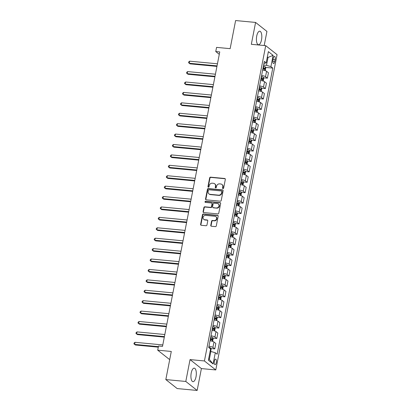 <?xml version="1.0" encoding="UTF-8"?>
<svg xmlns="http://www.w3.org/2000/svg" width="411" height="411" viewBox="0 0 411 411"><rect width="100%" height="100%" fill="white"/><g stroke="black" fill="none" stroke-linecap="round" stroke-linejoin="round"><path stroke-width="0.62" d="M222.983 188.592A0.596 0.534 -51.6 0 0 223.646 188.074L225.331 179.386A0.853 0.765 -51.6 0 0 224.709 178.492L210.591 177.162A0.853 0.765 -51.6 0 0 209.651 177.901L207.961 186.589A0.596 0.534 -51.6 0 0 208.398 187.216A0.596 0.534 -51.6 0 0 209.06 186.692L209.276 185.572A2.738 2.445 -51.6 0 1 212.297 183.193L213.473 183.301A2.738 2.445 -51.6 0 1 214.66 183.774A2.738 2.445 -51.6 0 1 215.472 186.157L215.251 187.277A0.596 0.534 -51.6 0 0 215.693 187.904A0.596 0.534 -51.6 0 0 216.35 187.385L216.571 186.26A2.738 2.445 -51.6 0 1 219.587 183.881L220.764 183.989A2.738 2.445 -51.6 0 1 221.955 184.462A2.738 2.445 -51.6 0 1 222.767 186.846L222.546 187.971A0.596 0.534 -51.6 0 0 222.983 188.592M196.011 376.815A6.792 2.641 95.4 0 0 194.259 368.153A6.792 2.641 95.4 0 0 191.223 373.024A6.792 2.641 95.4 0 0 192.98 381.68A6.792 2.641 95.4 0 0 196.011 376.815M261.509 39.867A6.792 2.641 95.4 0 0 259.752 31.205A6.792 2.641 95.4 0 0 256.721 36.076A6.792 2.641 95.4 0 0 258.473 44.732A6.792 2.641 95.4 0 0 261.509 39.867M216.309 362.672A2.79 1.084 95.4 0 0 215.59 359.122A2.79 1.084 95.4 0 0 214.342 361.115A2.79 1.084 95.4 0 0 215.061 364.67A2.79 1.084 95.4 0 0 216.309 362.672M210.771 225.346A0.853 0.765 -51.6 0 0 211.393 226.24L215.354 226.61A0.853 0.765 -51.6 0 0 216.299 225.87L218.174 216.222A0.853 0.765 -51.6 0 0 217.547 215.328L203.43 213.992A0.853 0.765 -51.6 0 0 202.489 214.737L200.614 224.385A0.853 0.765 -51.6 0 0 201.241 225.279L206.024 225.731A0.853 0.765 -51.6 0 0 206.964 224.987L207.766 220.856A0.853 0.765 -51.6 0 0 207.144 219.967L204.77 219.741A2.286 2.045 -51.6 0 1 203.281 216.792A2.286 2.045 -51.6 0 1 205.623 215.369L214.912 216.248A2.286 2.045 -51.6 0 1 216.402 219.191A2.286 2.045 -51.6 0 1 214.064 220.62L212.513 220.476A0.853 0.765 -51.6 0 0 211.573 221.216L210.771 225.346L211.074 225.588A0.853 0.765 -51.6 0 0 211.192 226.189M264.196 45.518L266.934 31.426L255.585 22.435L235.611 20.55L230.145 48.662L216.566 47.378L215.754 51.545L219.751 51.925L162.509 346.386L158.518 346.011L157.706 350.172L169.06 359.163L169.779 359.235M185.798 381.459L197.146 390.45L201.4 368.585L190.046 359.594L185.798 381.459L165.823 379.574L171.289 351.456L157.706 350.172M190.046 359.594L204.426 360.956L265.712 45.662L277.065 54.653L215.78 369.941L204.426 360.956M255.585 22.435L251.332 44.306L265.712 45.662M220.296 201.185A0.853 0.765 -51.6 0 0 221.241 200.44L223.116 190.791A0.853 0.765 -51.6 0 0 222.49 189.897L208.377 188.567A0.853 0.765 -51.6 0 0 207.432 189.307L205.557 198.955A0.853 0.765 -51.6 0 0 206.183 199.849L220.296 201.185M220.645 203.507L218.77 213.155A0.853 0.765 -51.6 0 1 217.825 213.9L203.712 212.564A0.853 0.765 -51.6 0 1 203.085 211.67L203.887 207.545A0.853 0.765 -51.6 0 1 204.832 206.8L210.555 207.339A0.853 0.765 -51.6 0 0 211.501 206.594L212.03 203.856A0.853 0.765 -51.6 0 0 211.408 202.967L205.443 202.402A0.596 0.534 -51.6 0 1 205.058 201.631A0.596 0.534 -51.6 0 1 205.67 201.256L220.019 202.613A0.853 0.765 -51.6 0 1 220.645 203.507M197.146 390.45L177.177 388.565L165.823 379.574M273.248 58.264L272.894 60.093A2.702 1.048 95.4 0 0 273.587 63.535A2.702 1.048 95.4 0 0 274.795 61.604L275.149 59.77A2.702 1.048 95.4 0 0 274.456 56.328A2.702 1.048 95.4 0 0 273.248 58.264M263.929 63.505L266.194 62.868L264.34 61.393L208.716 347.531L210.576 349.001L208.387 360.247L213.114 363.987L209.338 359.384L210.874 351.467L210.108 351.395M266.194 62.868L268.378 51.622L273.104 55.362L270.916 66.608L266.498 65.334L263.626 65.061M265.501 67.389L272.776 68.077L270.916 66.608M272.776 68.077L217.157 354.21L215.297 352.741L213.114 363.987M201.4 368.585L215.78 369.941M215.754 51.545L219.279 54.339M267.268 57.345L268.034 57.422L267.356 56.882M266.498 65.334L268.034 57.422L273.104 55.362M208.66 358.844L209.338 359.384M263.477 77.802L267.397 78.172L268.45 72.757L266.59 71.288A3.483 0.786 -169 0 0 262.65 70.07M261.453 88.216L265.372 88.586L266.426 83.171L264.566 81.702A3.483 0.786 -169 0 0 260.625 80.479M259.428 98.625L263.348 99L264.401 93.585L262.542 92.11A3.483 0.786 -169 0 0 258.601 90.893M257.404 109.038L261.324 109.408L262.377 103.993L260.517 102.524A3.483 0.786 -169 0 0 256.582 101.306M255.38 119.452L259.3 119.822L260.353 114.407L258.493 112.938A3.483 0.786 -169 0 0 254.558 111.72M253.356 129.866L257.276 130.236L258.329 124.821L256.469 123.351A3.483 0.786 -169 0 0 252.534 122.129M251.332 140.274L255.252 140.649L256.305 135.234L254.445 133.765A3.483 0.786 -169 0 0 250.51 132.542M249.307 150.688L253.227 151.058L254.281 145.643L252.426 144.174A3.483 0.786 -169 0 0 248.485 142.956M247.283 161.102L251.203 161.472L252.256 156.057L250.402 154.587A3.483 0.786 -169 0 0 246.461 153.37M245.259 171.515L249.179 171.885L250.232 166.47L248.378 165.001A3.483 0.786 -169 0 0 244.437 163.784M243.235 181.924L247.155 182.299L248.208 176.884L246.353 175.415A3.483 0.786 -169 0 0 242.413 174.192M241.211 192.338L245.131 192.708L246.184 187.293L244.329 185.823A3.483 0.786 -169 0 0 240.389 184.606M239.187 202.751L243.107 203.121L244.16 197.706L242.305 196.237A3.483 0.786 -169 0 0 238.365 195.02M237.162 213.165L241.082 213.535L242.136 208.12L240.281 206.651A3.483 0.786 -169 0 0 236.34 205.433M235.138 223.579L239.058 223.949L240.111 218.534L238.257 217.065A3.483 0.786 -169 0 0 234.316 215.842M233.114 233.987L237.034 234.357L238.087 228.942L236.233 227.473A3.483 0.786 -169 0 0 232.292 226.256M231.09 244.401L235.01 244.771L236.063 239.356L234.208 237.887A3.483 0.786 -169 0 0 230.268 236.669M229.071 254.815L232.986 255.185L234.039 249.77L232.184 248.301A3.483 0.786 -169 0 0 228.244 247.083M227.047 265.229L230.961 265.598L232.015 260.184L230.16 258.714A3.483 0.786 -169 0 0 226.22 257.492M225.023 275.637L228.937 276.007L229.99 270.592L228.136 269.123A3.483 0.786 -169 0 0 224.195 267.905M222.998 286.051L226.913 286.421L227.966 281.006L226.112 279.537A3.483 0.786 -169 0 0 222.171 278.319M220.974 296.465L224.889 296.834L225.942 291.42L224.087 289.95A3.483 0.786 -169 0 0 220.147 288.733M218.95 306.878L222.865 307.248L223.918 301.833L222.063 300.364A3.483 0.786 -169 0 0 218.123 299.141M216.926 317.287L220.846 317.657L221.894 312.247L220.039 310.773A3.483 0.786 -169 0 0 216.099 309.555M214.902 327.701L218.822 328.07L219.87 322.656L218.015 321.186A3.483 0.786 -169 0 0 214.074 319.969M212.877 338.114L216.797 338.484L217.845 333.069L215.991 331.6A3.483 0.786 -169 0 0 212.05 330.382M210.853 348.528L214.773 348.898L215.826 343.483L213.967 342.014A3.483 0.786 -169 0 0 210.026 340.791M267.397 78.172L265.537 76.703A3.483 0.786 -169 0 0 261.601 75.485M265.372 88.586L263.513 87.117A3.483 0.786 -169 0 0 259.577 85.894M263.348 99L261.488 97.525A3.483 0.786 -169 0 0 257.553 96.308M261.324 109.408L259.464 107.939A3.483 0.786 -169 0 0 255.529 106.721M259.3 119.822L257.445 118.353A3.483 0.786 -169 0 0 253.505 117.135M257.276 130.236L255.421 128.766A3.483 0.786 -169 0 0 251.481 127.544M255.252 140.649L253.397 139.175A3.483 0.786 -169 0 0 249.456 137.957M253.227 151.058L251.373 149.589A3.483 0.786 -169 0 0 247.432 148.371M251.203 161.472L249.349 160.002A3.483 0.786 -169 0 0 245.408 158.785M249.179 171.885L247.324 170.416A3.483 0.786 -169 0 0 243.384 169.193M247.155 182.299L245.3 180.825A3.483 0.786 -169 0 0 241.36 179.607M245.131 192.708L243.276 191.238A3.483 0.786 -169 0 0 239.336 190.021M243.107 203.121L241.252 201.652A3.483 0.786 -169 0 0 237.311 200.434M241.082 213.535L239.228 212.066A3.483 0.786 -169 0 0 235.287 210.843M239.058 223.949L237.204 222.474A3.483 0.786 -169 0 0 233.263 221.257M237.034 234.357L235.179 232.888A3.483 0.786 -169 0 0 231.239 231.67M235.01 244.771L233.155 243.302A3.483 0.786 -169 0 0 229.215 242.084M232.986 255.185L231.131 253.715A3.483 0.786 -169 0 0 227.191 252.493M230.961 265.598L229.107 264.129A3.483 0.786 -169 0 0 225.166 262.906M228.937 276.007L227.083 274.538A3.483 0.786 -169 0 0 223.142 273.32M226.913 286.421L225.058 284.951A3.483 0.786 -169 0 0 221.118 283.734M224.889 296.834L223.034 295.365A3.483 0.786 -169 0 0 219.094 294.148M222.865 307.248L221.01 305.779A3.483 0.786 -169 0 0 217.07 304.556M220.846 317.657L218.986 316.187A3.483 0.786 -169 0 0 215.045 314.97M218.822 328.07L216.962 326.601A3.483 0.786 -169 0 0 213.021 325.384M216.797 338.484L214.938 337.015A3.483 0.786 -169 0 0 210.997 335.797M214.773 348.898L212.913 347.429A3.483 0.786 -169 0 0 208.978 346.206M210.874 351.467L215.297 352.741M222.901 188.577A0.596 0.534 -51.6 0 1 222.854 188.212L223.07 187.087A2.738 2.445 -51.6 0 0 222.259 184.709L221.955 184.462M214.66 183.774L214.968 184.015A2.738 2.445 -51.6 0 1 215.78 186.399L215.559 187.524A0.596 0.534 -51.6 0 0 215.611 187.889M225.213 178.785A0.853 0.765 -51.6 0 0 225.012 178.739L210.9 177.403A0.853 0.765 -51.6 0 0 209.954 178.148L208.269 186.835A0.596 0.534 -51.6 0 0 208.315 187.2M222.998 190.19A0.853 0.765 -51.6 0 0 222.798 190.144L208.68 188.808A0.853 0.765 -51.6 0 0 207.74 189.553L205.865 199.201A0.853 0.765 -51.6 0 0 205.983 199.803M221.842 191.588A0.596 0.534 -51.6 0 0 221.406 190.961L209.014 189.79A0.596 0.534 -51.6 0 0 208.356 190.314L208.125 191.5A2.738 2.445 -51.6 0 0 208.937 193.879A2.738 2.445 -51.6 0 0 210.124 194.352L218.595 195.153A2.738 2.445 -51.6 0 0 221.611 192.774L221.842 191.588L222.151 191.829A0.596 0.534 -51.6 0 0 221.971 191.31L221.668 191.069M208.937 193.879L209.24 194.12A2.738 2.445 -51.6 0 0 210.432 194.593L210.124 194.352M222.151 191.829L221.919 193.016A2.738 2.445 -51.6 0 1 218.904 195.395L210.432 194.593M211.778 203.111L212.086 203.358A0.853 0.765 -51.6 0 1 212.338 204.103L211.804 206.841A0.853 0.765 -51.6 0 1 210.864 207.581L205.135 207.041A0.853 0.765 -51.6 0 0 204.195 207.786L203.394 211.917A0.853 0.765 -51.6 0 0 203.512 212.513M220.527 202.906A0.853 0.765 -51.6 0 0 220.327 202.859L205.973 201.503A0.596 0.534 -51.6 0 0 205.366 202.387M216.494 207.899A2.286 2.045 -51.6 0 0 218.339 203.923A2.286 2.045 -51.6 0 0 217.347 203.527L214.069 203.219A0.853 0.765 -51.6 0 0 213.129 203.959L212.595 206.702A0.853 0.765 -51.6 0 0 213.222 207.591L216.803 208.146A2.286 2.045 -51.6 0 0 218.647 204.164L218.339 203.923M212.852 207.447L213.155 207.689A0.853 0.765 -51.6 0 0 213.53 207.838L213.222 207.591M216.803 208.146L213.53 207.838M215.909 216.638L216.217 216.885A2.286 2.045 -51.6 0 1 214.372 220.861L212.821 220.717A0.853 0.765 -51.6 0 0 211.881 221.462L211.074 225.588M203.774 219.346L204.082 219.592A2.286 2.045 -51.6 0 0 205.079 219.983L204.77 219.741M207.653 220.255A0.853 0.765 -51.6 0 0 207.447 220.209L205.079 219.983M218.056 215.621A0.853 0.765 -51.6 0 0 217.856 215.57L203.738 214.239A0.853 0.765 -51.6 0 0 202.798 214.979L200.922 224.627A0.853 0.765 -51.6 0 0 201.036 225.228M265.244 70.651L265.758 68.139L265.306 66.823A2.307 0.519 -169 0 0 263.687 66.207L263.415 66.14M217.44 63.797L189.677 61.172L189.271 63.253L190.036 63.859L216.936 66.402M262.912 68.724L263.184 68.786A2.307 0.519 11 0 1 264.473 69.212L264.669 68.211A2.307 0.519 -169 0 0 263.379 67.789L263.107 67.723M263.055 67.979L263.143 68A1.176 0.267 11 0 1 263.518 68.103L263.805 68.75M190.036 63.859L188.582 62.713L189.271 63.253L217.034 65.878M188.582 62.713L188.747 61.881L189.677 61.172M263.22 81.065L263.734 78.552L263.281 77.232A2.307 0.519 -169 0 0 261.663 76.616L261.391 76.554M215.415 74.206L187.652 71.586L187.246 73.667L188.012 74.273L214.912 76.816M260.887 79.138L261.16 79.2A2.307 0.519 11 0 1 262.449 79.626L262.644 78.624A2.307 0.519 -169 0 0 261.355 78.198L261.083 78.136M261.036 78.393L261.119 78.409A1.176 0.267 11 0 1 261.494 78.516L261.781 79.164M188.012 74.273L186.558 73.127L187.246 73.667L215.015 76.292M186.558 73.127L186.722 72.295L187.652 71.586M261.196 91.478L261.709 88.966L261.257 87.646A2.307 0.519 -169 0 0 259.639 87.029L259.367 86.968M213.391 84.62L185.628 81.995L185.222 84.08L185.988 84.687L212.888 87.23M258.863 89.547L259.136 89.613A2.307 0.519 11 0 1 260.425 90.035L260.62 89.038A2.307 0.519 -169 0 0 259.331 88.612L259.058 88.55M259.012 88.802L259.094 88.822A1.176 0.267 11 0 1 259.469 88.93L259.757 89.577M185.988 84.687L184.534 83.536L185.222 84.08L212.99 86.706M184.534 83.536L184.698 82.703L185.628 81.995M259.171 101.892L259.685 99.38L259.233 98.059A2.307 0.519 -169 0 0 257.615 97.443L257.343 97.381M211.367 95.033L183.604 92.408L183.198 94.489L183.964 95.1L210.864 97.643M256.839 99.96L257.111 100.027A2.307 0.519 11 0 1 258.401 100.448L258.596 99.452A2.307 0.519 -169 0 0 257.307 99.025L257.034 98.964M256.988 99.215L257.07 99.236A1.176 0.267 11 0 1 257.445 99.344L257.733 99.986M183.964 95.1L182.51 93.949L183.198 94.489L210.966 97.114M182.51 93.949L182.674 93.117L183.604 92.408M257.147 112.301L257.661 109.788L257.209 108.473A2.307 0.519 -169 0 0 255.591 107.857L255.318 107.79M209.343 105.447L181.58 102.822L181.174 104.903L181.939 105.509L208.839 108.052M254.815 110.374L255.087 110.436A2.307 0.519 11 0 1 256.377 110.862L256.572 109.86A2.307 0.519 -169 0 0 255.282 109.439L255.01 109.372M254.964 109.629L255.046 109.65A1.176 0.267 11 0 1 255.421 109.752L255.714 110.4M181.939 105.509L180.486 104.363L181.174 104.903L208.942 107.528M180.486 104.363L180.65 103.531L181.58 102.822M255.123 122.714L255.637 120.202L255.185 118.882A2.307 0.519 -169 0 0 253.566 118.265L253.294 118.204M207.319 115.856L179.556 113.236L179.15 115.316L179.915 115.923L206.815 118.466M252.791 120.788L253.063 120.849A2.307 0.519 11 0 1 254.352 121.276L254.548 120.274A2.307 0.519 -169 0 0 253.258 119.848L252.986 119.786M252.94 120.043L253.022 120.058A1.176 0.267 11 0 1 253.397 120.166L253.69 120.813M179.915 115.923L178.461 114.777L179.15 115.316L206.918 117.942M178.461 114.777L178.626 113.945L179.556 113.236M253.099 133.128L253.613 130.616L253.161 129.295A2.307 0.519 -169 0 0 251.542 128.679L251.27 128.617M205.295 126.269L177.531 123.644L177.126 125.73L177.891 126.336L204.791 128.879M250.772 131.196L251.039 131.263A2.307 0.519 11 0 1 252.328 131.69L252.524 130.688A2.307 0.519 -169 0 0 251.234 130.261L250.962 130.2M250.916 130.451L250.998 130.472A1.176 0.267 11 0 1 251.378 130.58L251.666 131.227M177.891 126.336L176.437 125.185L177.126 125.73L204.894 128.355M176.437 125.185L176.602 124.353L177.531 123.644M251.075 143.542L251.589 141.03L251.136 139.709A2.307 0.519 -169 0 0 249.518 139.093L249.246 139.031M203.275 136.683L175.507 134.058L175.101 136.139L175.867 136.75L202.767 139.293M248.747 141.61L249.015 141.677A2.307 0.519 11 0 1 250.309 142.098L250.499 141.101A2.307 0.519 -169 0 0 249.21 140.675L248.938 140.613M248.891 140.865L248.974 140.886A1.176 0.267 11 0 1 249.354 140.994L249.641 141.636M175.867 136.75L174.413 135.599L175.101 136.139L202.87 138.764M174.413 135.599L174.577 134.767L175.507 134.058M249.051 153.95L249.564 151.438L249.112 150.123A2.307 0.519 -169 0 0 247.494 149.506L247.222 149.44M201.251 147.097L173.483 144.472L173.077 146.552L173.843 147.159L200.743 149.702M246.723 152.024L246.99 152.085A2.307 0.519 11 0 1 248.285 152.512L248.475 151.51A2.307 0.519 -169 0 0 247.186 151.089L246.913 151.022M246.867 151.279L246.949 151.299A1.176 0.267 11 0 1 247.33 151.402L247.617 152.049M173.843 147.159L172.389 146.013L173.077 146.552L200.845 149.178M172.389 146.013L172.553 145.181L173.483 144.472M247.026 164.364L247.54 161.852L247.088 160.531A2.307 0.519 -169 0 0 245.47 159.915L245.197 159.853M199.227 157.511L171.459 154.885L171.053 156.966L171.819 157.572L198.719 160.115M244.699 162.437L244.966 162.499A2.307 0.519 11 0 1 246.261 162.926L246.451 161.924A2.307 0.519 -169 0 0 245.162 161.497L244.889 161.436M244.843 161.693L244.925 161.708A1.176 0.267 11 0 1 245.305 161.816L245.593 162.463M171.819 157.572L170.365 156.427L171.053 156.966L198.821 159.591M170.365 156.427L170.529 155.594L171.459 154.885M245.002 174.778L245.516 172.266L245.064 170.945A2.307 0.519 -169 0 0 243.446 170.329L243.173 170.267M197.203 167.919L169.435 165.294L169.029 167.38L169.794 167.986L196.694 170.529M242.675 172.846L242.942 172.913A2.307 0.519 11 0 1 244.237 173.339L244.427 172.337A2.307 0.519 -169 0 0 243.137 171.911L242.865 171.849M242.819 172.101L242.901 172.122A1.176 0.267 11 0 1 243.281 172.23L243.569 172.877M169.794 167.986L168.34 166.835L169.029 167.38L196.797 170.005M168.34 166.835L168.505 166.003L169.435 165.294M242.978 185.191L243.492 182.679L243.04 181.359A2.307 0.519 -169 0 0 241.421 180.742L241.149 180.681M195.179 178.333L167.411 175.708L167.005 177.788L167.77 178.4L194.67 180.943M240.651 183.26L240.918 183.327A2.307 0.519 11 0 1 242.213 183.748L242.403 182.751A2.307 0.519 -169 0 0 241.113 182.325L240.846 182.263M240.795 182.515L240.877 182.535A1.176 0.267 11 0 1 241.257 182.643L241.545 183.285M167.77 178.4L166.316 177.249L167.005 177.788L194.773 180.414M166.316 177.249L166.481 176.417L167.411 175.708M240.954 195.6L241.468 193.088L241.016 191.773A2.307 0.519 -169 0 0 239.397 191.156L239.125 191.089M193.155 188.747L165.386 186.121L164.981 188.202L165.751 188.808L192.646 191.351M238.627 193.673L238.894 193.735A2.307 0.519 11 0 1 240.188 194.162L240.384 193.16A2.307 0.519 -169 0 0 239.089 192.738L238.822 192.672M238.77 192.929L238.853 192.949A1.176 0.267 11 0 1 239.233 193.052L239.521 193.699M165.751 188.808L164.292 187.663L164.981 188.202L192.749 190.827M164.292 187.663L164.457 186.83L165.386 186.121M238.93 206.014L239.443 203.502L238.991 202.181A2.307 0.519 -169 0 0 237.373 201.565L237.101 201.503M191.13 199.16L163.362 196.535L162.956 198.616L163.727 199.222L190.622 201.765M236.602 204.087L236.87 204.149A2.307 0.519 11 0 1 238.164 204.575L238.359 203.573A2.307 0.519 -169 0 0 237.065 203.152L236.798 203.085M236.746 203.342L236.828 203.358A1.176 0.267 11 0 1 237.209 203.466L237.496 204.113M163.727 199.222L162.273 198.076L162.956 198.616L190.725 201.241M162.273 198.076L162.432 197.244L163.362 196.535M236.906 216.427L237.419 213.915L236.967 212.595A2.307 0.519 -169 0 0 235.349 211.978L235.082 211.917M189.106 209.569L161.338 206.944L160.932 209.029L161.703 209.636L188.598 212.179M234.578 214.496L234.845 214.563A2.307 0.519 11 0 1 236.14 214.989L236.335 213.987A2.307 0.519 -169 0 0 235.041 213.561L234.773 213.499M234.722 213.751L234.804 213.771A1.176 0.267 11 0 1 235.184 213.879L235.472 214.527M161.703 209.636L160.249 208.49L160.932 209.029L188.7 211.655M160.249 208.49L160.408 207.653L161.338 206.944M234.881 226.841L235.395 224.329L234.943 223.009A2.307 0.519 -169 0 0 233.325 222.392L233.058 222.33M187.082 219.983L159.314 217.357L158.908 219.443L159.679 220.049L186.573 222.592M232.554 224.909L232.821 224.976A2.307 0.519 11 0 1 234.116 225.398L234.311 224.401A2.307 0.519 -169 0 0 233.016 223.974L232.749 223.913M232.698 224.165L232.78 224.185A1.176 0.267 11 0 1 233.16 224.293L233.448 224.94M159.679 220.049L158.225 218.899L158.908 219.443L186.676 222.063M158.225 218.899L158.384 218.066L159.314 217.357M232.857 237.25L233.371 234.738L232.924 233.422A2.307 0.519 -169 0 0 231.301 232.806L231.033 232.739M185.058 230.396L157.29 227.771L156.884 229.852L157.654 230.463L184.549 233.001M230.53 235.323L230.802 235.385A2.307 0.519 11 0 1 232.092 235.811L232.287 234.815A2.307 0.519 -169 0 0 230.992 234.388L230.725 234.321M230.674 234.578L230.756 234.599A1.176 0.267 11 0 1 231.136 234.702L231.424 235.349M157.654 230.463L156.201 229.312L156.884 229.852L184.652 232.477M156.201 229.312L156.36 228.48L157.29 227.771M230.833 247.663L231.352 245.151L230.9 243.831A2.307 0.519 -169 0 0 229.276 243.214L229.009 243.153M183.034 240.81L155.266 238.185L154.86 240.265L155.63 240.872L182.525 243.415M228.506 245.737L228.778 245.799A2.307 0.519 11 0 1 230.068 246.225L230.263 245.223A2.307 0.519 -169 0 0 228.968 244.802L228.701 244.735M228.65 244.992L228.732 245.007A1.176 0.267 11 0 1 229.112 245.115L229.4 245.763M155.63 240.872L154.176 239.726L154.86 240.265L182.628 242.891M154.176 239.726L154.336 238.894L155.266 238.185M228.809 258.077L229.328 255.565L228.876 254.245A2.307 0.519 -169 0 0 227.252 253.628L226.985 253.566M181.01 251.219L153.241 248.593L152.835 250.679L153.606 251.285L180.501 253.828M226.482 256.151L226.754 256.212A2.307 0.519 11 0 1 228.043 256.639L228.239 255.637A2.307 0.519 -169 0 0 226.944 255.21L226.677 255.149M226.625 255.401L226.708 255.421A1.176 0.267 11 0 1 227.088 255.529L227.375 256.176M153.606 251.285L152.152 250.14L152.835 250.679L180.604 253.304M152.152 250.14L152.311 249.302L153.241 248.593M226.785 268.491L227.304 265.979L226.851 264.658A2.307 0.519 -169 0 0 225.228 264.042L224.961 263.98M178.985 261.632L151.217 259.007L150.811 261.093L151.582 261.699L178.477 264.242M224.457 266.559L224.73 266.626A2.307 0.519 11 0 1 226.019 267.047L226.214 266.051A2.307 0.519 -169 0 0 224.92 265.624L224.653 265.563M224.601 265.814L224.683 265.835A1.176 0.267 11 0 1 225.064 265.943L225.351 266.59M151.582 261.699L150.128 260.548L150.811 261.093L178.58 263.713M150.128 260.548L150.287 259.716L151.217 259.007M224.76 278.905L225.279 276.392L224.827 275.072A2.307 0.519 -169 0 0 223.204 274.456L222.937 274.389M176.961 272.046L149.193 269.421L148.792 271.501L149.558 272.113L176.453 274.651M222.433 276.973L222.705 277.035A2.307 0.519 11 0 1 223.995 277.461L224.19 276.464A2.307 0.519 -169 0 0 222.896 276.038L222.628 275.971M222.577 276.228L222.659 276.249A1.176 0.267 11 0 1 223.039 276.351L223.327 276.999M149.558 272.113L148.104 270.962L148.792 271.501L176.555 274.127M148.104 270.962L148.263 270.13L149.193 269.421M222.736 289.313L223.255 286.801L222.803 285.486A2.307 0.519 -169 0 0 221.18 284.869L220.913 284.802M174.937 282.46L147.169 279.834L146.768 281.915L147.534 282.521L174.428 285.064M220.409 287.387L220.681 287.448A2.307 0.519 11 0 1 221.971 287.875L222.166 286.873A2.307 0.519 -169 0 0 220.877 286.452L220.604 286.385M220.553 286.642L220.64 286.662A1.176 0.267 11 0 1 221.015 286.765L221.303 287.412M147.534 282.521L146.08 281.376L146.768 281.915L174.531 284.54M146.08 281.376L146.239 280.543L147.169 279.834M220.712 299.727L221.231 297.215L220.779 295.894A2.307 0.519 -169 0 0 219.155 295.278L218.888 295.216M172.913 292.868L145.145 290.243L144.744 292.329L145.509 292.935L172.404 295.478M218.385 297.8L218.657 297.862A2.307 0.519 11 0 1 219.947 298.288L220.142 297.287A2.307 0.519 -169 0 0 218.852 296.86L218.58 296.799M218.529 297.05L218.616 297.071A1.176 0.267 11 0 1 218.991 297.179L219.279 297.826M145.509 292.935L144.055 291.789L144.744 292.329L172.507 294.954M144.055 291.789L144.215 290.952L145.145 290.243M218.688 310.141L219.207 307.628L218.755 306.308A2.307 0.519 -169 0 0 217.131 305.692L216.864 305.63M170.889 303.282L143.12 300.657L142.72 302.743L143.485 303.349L170.38 305.892M216.361 308.209L216.633 308.276A2.307 0.519 11 0 1 217.922 308.697L218.118 307.7A2.307 0.519 -169 0 0 216.828 307.274L216.556 307.212M216.505 307.464L216.592 307.485A1.176 0.267 11 0 1 216.967 307.592L217.255 308.24M143.485 303.349L142.031 302.198L142.72 302.743L170.483 305.363M142.031 302.198L142.191 301.366L143.12 300.657M216.664 320.554L217.183 318.042L216.731 316.722A2.307 0.519 -169 0 0 215.112 316.105L214.84 316.038M168.864 313.696L141.096 311.07L140.696 313.151L141.461 313.763L168.361 316.3M214.337 318.623L214.609 318.684A2.307 0.519 11 0 1 215.898 319.111L216.094 318.114A2.307 0.519 -169 0 0 214.804 317.688L214.532 317.626M214.48 317.878L214.568 317.898A1.176 0.267 11 0 1 214.943 318.001L215.23 318.648M141.461 313.763L140.007 312.612L140.696 313.151L168.459 315.776M140.007 312.612L140.166 311.779L141.096 311.07M214.64 330.963L215.159 328.451L214.706 327.135A2.307 0.519 -169 0 0 213.088 326.519L212.816 326.452M166.84 324.109L139.072 321.484L138.671 323.565L139.437 324.171L166.337 326.714M212.312 329.036L212.585 329.098A2.307 0.519 11 0 1 213.874 329.524L214.069 328.523A2.307 0.519 -169 0 0 212.78 328.101L212.508 328.035M212.456 328.291L212.544 328.312A1.176 0.267 11 0 1 212.919 328.415L213.206 329.062M139.437 324.171L137.983 323.025L138.671 323.565L166.434 326.19M137.983 323.025L138.142 322.193L139.072 321.484M212.621 341.377L213.134 338.864L212.682 337.544A2.307 0.519 -169 0 0 211.064 336.928L210.792 336.866M164.816 334.518L137.053 331.898L136.647 333.979L137.413 334.585L164.313 337.128M210.288 339.45L210.56 339.512A2.307 0.519 11 0 1 211.85 339.938L212.045 338.936A2.307 0.519 -169 0 0 210.756 338.51L210.483 338.448M210.432 338.7L210.519 338.721A1.176 0.267 11 0 1 210.894 338.828L211.182 339.476M137.413 334.585L135.959 333.439L136.647 333.979L164.41 336.604M135.959 333.439L136.123 332.602L137.053 331.898M210.689 351.451L211.11 349.278L210.658 347.958A2.307 0.519 -169 0 0 209.04 347.341L208.767 347.28M162.792 344.932L135.029 342.306L134.623 344.392L135.389 344.999L158.292 347.161M135.389 344.999L133.935 343.848L134.623 344.392L158.394 346.637M133.935 343.848L134.099 343.015L135.029 342.306M265.537 76.703L266.59 71.288M263.513 87.117L264.566 81.702M261.488 97.525L262.542 92.11M259.464 107.939L260.517 102.524M257.445 118.353L258.493 112.938M255.421 128.766L256.469 123.351M253.397 139.175L254.445 133.765M251.373 149.589L252.426 144.174M249.349 160.002L250.402 154.587M247.324 170.416L248.378 165.001M245.3 180.825L246.353 175.415M243.276 191.238L244.329 185.823M241.252 201.652L242.305 196.237M239.228 212.066L240.281 206.651M237.204 222.474L238.257 217.065M235.179 232.888L236.233 227.473M233.155 243.302L234.208 237.887M231.131 253.715L232.184 248.301M229.107 264.129L230.16 258.714M227.083 274.538L228.136 269.123M225.058 284.951L226.112 279.537M223.034 295.365L224.087 289.95M221.01 305.779L222.063 300.364M218.986 316.187L220.039 310.773M216.962 326.601L218.015 321.186M214.938 337.015L215.991 331.6M212.913 347.429L213.967 342.014M272.996 59.564L275.149 59.77M272.765 61.409L274.795 61.604M223.07 187.087L222.767 186.846M215.559 187.524L215.251 187.277M215.78 186.399L215.472 186.157M208.269 186.835L207.961 186.589M209.954 178.148L209.651 177.901M210.9 177.403L210.591 177.162M225.012 178.739L224.709 178.492M222.854 188.212L222.546 187.971M205.865 199.201L205.557 198.955M207.74 189.553L207.432 189.307M208.68 188.808L208.377 188.567M222.798 190.144L222.49 189.897M218.904 195.395L218.595 195.153M221.919 193.016L221.611 192.774M203.394 211.917L203.085 211.67M204.195 207.786L203.887 207.545M205.135 207.041L204.832 206.8M210.864 207.581L210.555 207.339M211.804 206.841L211.501 206.594M212.338 204.103L212.03 203.856M205.973 201.503L205.67 201.256M220.327 202.859L220.019 202.613M211.881 221.462L211.573 221.216M212.821 220.717L212.513 220.476M214.372 220.861L214.064 220.62M207.447 220.209L207.144 219.967M200.922 224.627L200.614 224.385M202.798 214.979L202.489 214.737M203.738 214.239L203.43 213.992M217.856 215.57L217.547 215.328M264.617 70.466L265.316 66.854M263.379 67.789L263.687 66.207M262.927 70.106L263.184 68.786M263.518 68.103L264.669 68.211M262.593 80.875L263.292 77.268M261.355 78.198L261.663 76.616M260.903 80.52L261.16 79.2M261.494 78.516L262.644 78.624M260.569 91.288L261.268 87.682M259.331 88.612L259.639 87.029M258.879 90.934L259.136 89.613M259.469 88.93L260.62 89.038M258.545 101.702L259.243 98.09M257.307 99.025L257.615 97.443M256.854 101.347L257.111 100.027M257.445 99.344L258.596 99.452M256.521 112.116L257.219 108.504M255.282 109.439L255.591 107.857M254.83 111.756L255.087 110.436M255.421 109.752L256.572 109.86M254.496 122.524L255.195 118.918M253.258 119.848L253.566 118.265M252.806 122.17L253.063 120.849M253.397 120.166L254.548 120.274M252.472 132.938L253.171 129.331M251.234 130.261L251.542 128.679M250.782 132.583L251.039 131.263M251.378 130.58L252.524 130.688M250.448 143.352L251.147 139.74M249.21 140.675L249.518 139.093M248.758 142.997L249.015 141.677M249.354 140.994L250.499 141.101M248.424 153.765L249.123 150.154M247.186 151.089L247.494 149.506M246.734 153.406L246.99 152.085M247.33 151.402L248.475 151.51M246.4 164.174L247.103 160.567M245.162 161.497L245.47 159.915M244.709 163.819L244.966 162.499M245.305 161.816L246.451 161.924M244.375 174.588L245.079 170.981M243.137 171.911L243.446 170.329M242.685 174.233L242.942 172.913M243.281 172.23L244.427 172.337M242.351 185.001L243.055 181.39M241.113 182.325L241.421 180.742M240.661 184.647L240.918 183.327M241.257 182.643L242.403 182.751M240.327 195.415L241.031 191.803M239.089 192.738L239.397 191.156M238.637 195.055L238.894 193.735M239.233 193.052L240.384 193.16M238.303 205.824L239.007 202.217M237.065 203.152L237.373 201.565M236.613 205.469L236.87 204.149M237.209 203.466L238.359 203.573M236.279 216.237L236.983 212.631M235.041 213.561L235.349 211.978M234.589 215.883L234.845 214.563M235.184 213.879L236.335 213.987M234.255 226.651L234.958 223.039M233.016 223.974L233.325 222.392M232.564 226.297L232.821 224.976M233.16 224.293L234.311 224.401M232.23 237.065L232.934 233.453M230.992 234.388L231.301 232.806M230.545 236.705L230.802 235.385M231.136 234.702L232.287 234.815M230.206 247.473L230.91 243.867M228.968 244.802L229.276 243.214M228.521 247.119L228.778 245.799M229.112 245.115L230.263 245.223M228.182 257.887L228.886 254.281M226.944 255.21L227.252 253.628M226.497 257.533L226.754 256.212M227.088 255.529L228.239 255.637M226.158 268.301L226.862 264.689M224.92 265.624L225.228 264.042M224.473 267.946L224.73 266.626M225.064 265.943L226.214 266.051M224.134 278.715L224.838 275.103M222.896 276.038L223.204 274.456M222.449 278.355L222.705 277.035M223.039 276.351L224.19 276.464M222.11 289.123L222.813 285.517M220.877 286.452L221.18 284.869M220.424 288.769L220.681 287.448M221.015 286.765L222.166 286.873M220.085 299.537L220.789 295.93M218.852 296.86L219.155 295.278M218.4 299.182L218.657 297.862M218.991 297.179L220.142 297.287M218.061 309.951L218.765 306.339M216.828 307.274L217.131 305.692M216.376 309.596L216.633 308.276M216.967 307.592L218.118 307.7M216.042 320.364L216.741 316.753M214.804 317.688L215.112 316.105M214.352 320.005L214.609 318.684M214.943 318.001L216.094 318.114M214.018 330.778L214.717 327.166M212.78 328.101L213.088 326.519M212.328 330.418L212.585 329.098M212.919 328.415L214.069 328.523M211.994 341.187L212.693 337.58M210.756 338.51L211.064 336.928M210.304 340.832L210.56 339.512M210.894 338.828L212.045 338.936M210.489 348.929L210.668 347.994M208.963 347.721L209.04 347.341"/></g></svg>
